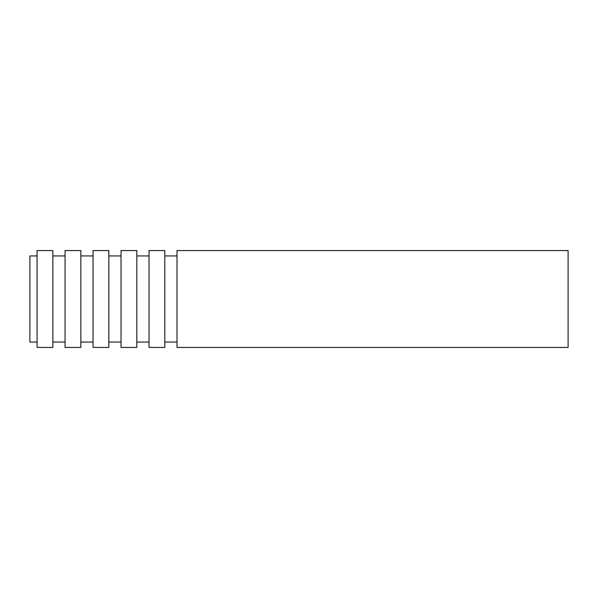 <?xml version="1.0" encoding="UTF-8"?>
<svg xmlns="http://www.w3.org/2000/svg" width="598" height="598" viewBox="0 0 598 598"><rect width="100%" height="100%" fill="white"/><g stroke="black" fill="none" stroke-linecap="round" stroke-linejoin="round"><path stroke-width="0.9" d="M37.076 255.944L29.9 255.944L29.9 342.056L37.076 342.056M568.1 250.562L568.1 347.438L177.008 347.438L177.008 250.562L568.1 250.562M164.809 250.562L164.809 347.438L149.022 347.438L149.022 250.562L164.809 250.562M136.822 250.562L136.822 347.438L121.035 347.438L121.035 250.562L136.822 250.562M108.836 250.562L108.836 347.438L93.049 347.438L93.049 250.562L108.836 250.562M80.85 250.562L80.85 347.438L65.062 347.438L65.062 250.562L80.85 250.562M52.863 250.562L52.863 347.438L37.076 347.438L37.076 250.562L52.863 250.562M177.008 255.944L164.809 255.944M177.008 342.056L164.809 342.056M149.022 255.944L136.822 255.944M149.022 342.056L136.822 342.056M121.035 255.944L108.836 255.944M121.035 342.056L108.836 342.056M93.049 255.944L80.85 255.944M93.049 342.056L80.85 342.056M65.062 255.944L52.863 255.944M65.062 342.056L52.863 342.056"/></g></svg>
